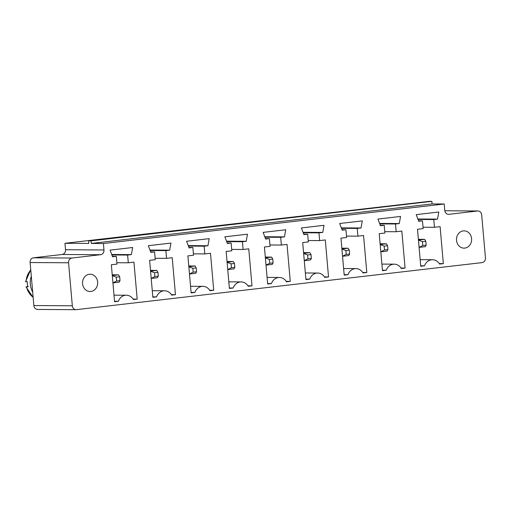 <?xml version="1.0" encoding="UTF-8"?>
<svg xmlns="http://www.w3.org/2000/svg" width="511" height="511" viewBox="0 0 511 511"><rect width="100%" height="100%" fill="white"/><g stroke="black" fill="none" stroke-linecap="round" stroke-linejoin="round"><path stroke-width="0.77" d="M76.465 309.647L482.058 262.616A4.324 3.788 90.3 0 0 485.45 257.876L481.688 214.863A4.324 3.788 90.3 0 0 477.945 210.973A4.324 3.788 90.3 0 0 477.542 210.992L448.92 214.313A4.324 3.788 -89.7 0 1 448.517 214.339A4.324 3.788 -89.7 0 1 444.774 210.449L444.212 203.998L103.401 243.517L103.969 249.968A4.324 3.788 -89.7 0 1 100.578 254.708L71.949 258.029A4.324 3.788 90.3 0 0 68.563 262.769L72.326 305.782A4.324 3.788 -89.7 0 0 76.062 309.672A4.324 3.788 -89.7 0 0 76.465 309.647M76.062 309.672L37.616 309.442A4.324 3.788 -89.7 0 1 33.873 305.552L72.326 305.782M408.206 203.78L64.954 243.287L65.517 249.738A4.324 3.788 -89.7 0 1 62.131 254.478L33.502 257.8A4.324 3.788 90.3 0 0 30.111 262.539L33.873 305.552M248.225 286.256A9.798 8.578 90.3 0 0 241.154 281.919A9.798 8.578 90.3 0 0 233.163 288.006L229.394 288.44L226.156 251.444L231.809 250.792L231.132 243.044L227.363 243.485L224.878 236.817L247.477 234.198L246.193 241.301L242.431 241.735L243.108 249.477L248.755 248.825L251.993 285.821L248.225 286.256M175.452 294.694L171.69 295.134A9.798 8.578 90.3 0 0 164.612 290.791A9.798 8.578 90.3 0 0 156.621 296.878L152.853 297.313L149.621 260.323L155.267 259.665L154.59 251.923L150.822 252.357L148.337 245.695L170.936 243.076L169.658 250.173L165.89 250.614L166.567 258.355L172.22 257.697L175.452 294.694L171.402 294.668M213.726 290.254L209.957 290.695A9.798 8.578 90.3 0 0 202.886 286.358A9.798 8.578 90.3 0 0 194.889 292.439L191.127 292.88L187.888 255.883L193.535 255.225L192.858 247.484L189.096 247.918L186.611 241.256L209.21 238.637L207.926 245.74L204.157 246.174L204.834 253.916L210.487 253.264L213.726 290.254L209.67 290.235M284.467 236.861L280.699 237.296L281.376 245.044L287.029 244.386L290.261 281.382L286.499 281.817A9.798 8.578 90.3 0 0 279.421 277.479A9.798 8.578 90.3 0 0 271.43 283.567L267.662 284.001L264.423 247.005L270.076 246.353L269.399 238.611L265.631 239.046L263.146 232.384L285.745 229.758L284.467 236.861L264.775 236.74M340.965 238.132L346.611 237.474L345.934 229.733L342.172 230.167L339.687 223.505L362.286 220.886L361.002 227.989L357.234 228.423L357.911 236.165L363.564 235.514L366.802 272.504L363.034 272.944A9.798 8.578 90.3 0 0 355.963 268.601A9.798 8.578 90.3 0 0 347.965 274.688L344.203 275.129L340.965 238.132M303.898 234.606L301.413 227.944L324.012 225.325L322.735 232.422L318.966 232.863L319.643 240.604L325.296 239.946L328.528 276.943L324.766 277.377A9.798 8.578 90.3 0 0 317.689 273.04A9.798 8.578 90.3 0 0 309.698 279.127L305.929 279.562L302.697 242.572L308.344 241.914L307.667 234.172L303.898 234.606M443.337 263.631L439.575 264.066A9.798 8.578 90.3 0 0 432.498 259.729A9.798 8.578 90.3 0 0 424.507 265.816L420.738 266.25L417.5 229.254L423.153 228.602L422.476 220.854L418.707 221.295L416.222 214.633L438.821 212.008L437.544 219.11L433.775 219.545L434.452 227.293L440.105 226.635L443.337 263.631L439.288 263.606M377.955 219.066L400.554 216.447L399.27 223.55L395.508 223.984L396.185 231.726L401.831 231.074L405.07 268.071L401.301 268.505A9.798 8.578 90.3 0 0 394.23 264.168A9.798 8.578 90.3 0 0 386.239 270.249L382.471 270.689L379.232 233.693L384.885 233.035L384.208 225.294L380.44 225.734L377.955 219.066M118.354 301.318L114.585 301.752L111.347 264.755L117 264.104L116.323 256.362L112.554 256.797L110.069 250.135L132.668 247.509L131.391 254.612L127.622 255.053L128.299 262.795L133.946 262.137L137.184 299.133L133.416 299.567A9.798 8.578 90.3 0 0 126.345 295.23A9.798 8.578 90.3 0 0 118.354 301.318L114.547 301.292M64.954 243.287L88.773 243.428L88.55 240.847L91.06 240.866L91.284 243.447L103.401 243.517M88.55 240.847L429.355 201.328L431.865 201.34L432.089 203.927L444.212 203.998M91.284 243.447L432.089 203.927M229.356 287.98L233.163 288.006M247.937 285.796L251.993 285.821M231.687 249.413L243.108 249.477M226.673 241.639L242.431 241.735M227.191 243.025L231.132 243.044M226.501 241.179L246.193 241.301M152.815 296.853L156.621 296.878M155.146 258.285L166.567 258.355M150.138 250.518L165.89 250.614M149.966 250.058L169.658 250.173M150.649 251.897L154.59 251.923M191.082 292.42L194.889 292.439M193.414 253.846L204.834 253.916M188.406 246.078L204.157 246.174M188.233 245.619L207.926 245.74M188.923 247.458L192.858 247.484M264.947 237.206L280.699 237.296M269.955 244.973L281.376 245.044M286.205 281.357L290.261 281.382M265.458 238.586L269.399 238.611M267.623 283.541L271.43 283.567M342 229.707L345.934 229.733M344.159 274.669L347.965 274.688M362.746 272.478L366.802 272.504M341.31 227.868L361.002 227.989M346.496 236.095L357.911 236.165M341.482 228.328L357.234 228.423M303.732 234.147L307.667 234.172M303.042 232.307L322.735 232.422M303.215 232.767L318.966 232.863M308.222 240.534L319.643 240.604M305.891 279.102L309.698 279.127M324.479 276.917L328.528 276.943M471.589 238.624A8.649 7.569 90.3 0 0 464.109 230.851A8.649 7.569 90.3 0 0 456.489 239.455A8.649 7.569 90.3 0 0 464.007 248.148A8.649 7.569 90.3 0 0 471.589 238.624M420.7 265.79L424.507 265.816M423.031 227.223L434.452 227.293M418.024 219.449L433.775 219.545M417.851 218.989L437.544 219.11M418.535 220.835L422.476 220.854M379.577 223.428L399.27 223.55M380.267 225.274L384.208 225.294M379.75 223.888L395.508 223.984M384.764 231.662L396.185 231.726M401.014 268.045L405.07 268.071M382.432 270.23L386.239 270.249M133.128 299.107L137.184 299.133M112.382 256.337L116.323 256.362M116.878 262.724L128.299 262.795M111.871 254.957L127.622 255.053M111.698 254.497L131.391 254.612M97.639 281.989A8.649 7.569 90.3 0 0 90.153 274.215A8.649 7.569 90.3 0 0 82.533 282.819A8.649 7.569 90.3 0 0 90.051 291.513A8.649 7.569 90.3 0 0 97.639 281.989M91.06 240.866L431.865 201.34M31.312 276.247A17.297 15.138 90.3 0 0 32.691 292.049M30.769 270.057A17.297 15.138 90.3 0 0 26.087 281.714L27.338 281.727A17.297 15.138 90.3 0 0 27.396 284.327A17.297 15.138 90.3 0 0 27.792 286.888L26.004 286.824L33.164 297.434M227.037 261.504L233.335 261.543L234.485 263.452L234.824 267.323L233.974 268.856L227.74 269.578M227.101 262.264L233.335 261.543M150.496 270.383L156.794 270.421L157.95 272.331L158.289 276.202L157.439 277.728L151.205 278.457M150.566 271.143L156.794 270.421M189.472 274.017L195.707 273.296L196.556 271.763L193.164 272.159L189.466 273.953M188.77 265.944L195.068 265.982L196.218 267.892L196.556 271.763M188.834 266.704L195.068 265.982M266.014 265.139L272.242 264.417L273.091 262.884L269.706 263.28L266.007 265.081M265.305 257.065L271.603 257.103L272.753 259.013L273.091 262.884M265.375 257.825L271.603 257.103M341.846 248.193L348.144 248.231L349.294 250.141L349.633 254.012L348.783 255.545L342.549 256.267M341.91 248.953L348.144 248.231M303.572 252.632L309.87 252.664L311.027 254.58L311.365 258.451L310.516 259.978L304.281 260.699M303.643 253.392L309.87 252.664M418.381 239.314L424.679 239.352L425.829 241.262L426.168 245.133L425.318 246.666L419.09 247.388M418.452 240.074L424.679 239.352M380.114 243.753L386.412 243.792L387.562 245.702L387.9 249.572L387.051 251.105L380.823 251.827M380.178 244.514L386.412 243.792M112.228 274.816L118.526 274.854L119.676 276.764L120.015 280.641L119.165 282.168L112.937 282.89M112.299 275.576L118.526 274.854M33.145 297.23A17.297 15.138 90.3 0 1 26.54 286.882L28.271 286.422M26.087 281.714L25.55 281.657L30.737 269.699M227.114 262.354L231.093 263.848L234.485 263.452M231.093 263.848L231.432 267.719L227.74 269.514M231.432 267.719L234.824 267.323M150.573 271.226L154.558 272.721L157.95 272.331M154.558 272.721L154.897 276.592L151.199 278.393M154.897 276.592L158.289 276.202M188.84 266.793L192.826 268.281L193.164 272.159M192.826 268.281L196.218 267.892M265.381 257.914L269.367 259.409L269.706 263.28M269.367 259.409L272.753 259.013M341.916 249.036L345.902 250.531L349.294 250.141M345.902 250.531L346.241 254.401L342.542 256.203M346.241 254.401L349.633 254.012M303.649 253.475L307.635 254.97L311.027 254.58M307.635 254.97L307.973 258.841L304.275 260.642M307.973 258.841L311.365 258.451M418.458 240.164L422.444 241.658L425.829 241.262M422.444 241.658L422.782 245.529L419.084 247.33M422.782 245.529L426.168 245.133M380.19 244.603L384.17 246.098L387.562 245.702M384.17 246.098L384.508 249.968L380.816 251.763M384.508 249.968L387.9 249.572M112.305 275.665L116.291 277.16L119.676 276.764M116.291 277.16L116.629 281.031L112.931 282.832M116.629 281.031L120.015 280.641M30.111 262.539L68.563 262.769M33.502 257.8L71.949 258.029M477.945 210.973L444.813 210.775L477.542 210.992M62.131 254.478L100.578 254.708M448.115 214.307L448.92 214.313M65.517 249.738L103.969 249.968M241.154 281.919L228.813 281.842M164.612 290.791L152.278 290.721M202.886 286.358L190.546 286.281M279.421 277.479L267.087 277.403M355.963 268.601L343.622 268.531M317.689 273.04L305.354 272.97M432.498 259.729L420.163 259.652M394.23 264.168L381.889 264.091M126.345 295.23L114.01 295.154"/></g></svg>
